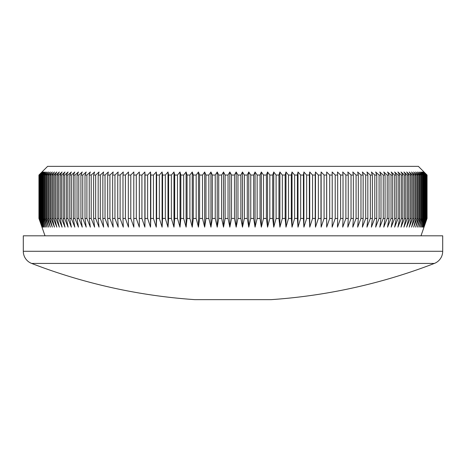 <?xml version="1.0" encoding="UTF-8"?>
<svg xmlns="http://www.w3.org/2000/svg" width="466" height="466" viewBox="0 0 466 466"><rect width="100%" height="100%" fill="white"/><g stroke="black" fill="none" stroke-linecap="round" stroke-linejoin="round"><path stroke-width="0.7" d="M434.364 263.43L31.636 263.43A13.025 13.025 0 0 1 23.3 251.279L23.3 235.819L442.7 235.819L442.7 251.279A13.025 13.025 0 0 1 434.364 263.43A559.153 559.153 0 0 1 271.125 299.644L194.875 299.644A559.153 559.153 0 0 1 31.636 263.43M41.969 172.001L47.614 166.356L418.386 166.356L427.06 175.041L423.926 172.001L426.897 175.041L423.611 172.001L426.524 175.041L423.093 172.001L425.936 175.041L422.365 172.001L425.138 175.041L421.427 172.001L424.13 175.041L423.6 175.041L420.285 172.001L422.912 175.041L422.289 175.041L418.934 172.001L421.485 175.041L420.769 175.041L417.385 172.001L419.854 175.041L419.045 175.041L415.631 172.001L418.019 175.041L417.117 175.041L413.68 172.001L415.981 175.041L414.985 175.041L411.53 172.001L413.744 175.041L412.66 175.041L409.189 172.001L411.303 175.041L410.132 175.041L406.649 172.001L408.676 175.041L407.412 175.041L403.923 172.001L405.851 175.041L404.505 175.041L401.005 172.001L402.84 175.041L401.407 175.041L397.912 172.001L399.642 175.041L398.127 175.041L394.632 172.001L396.263 175.041L394.667 175.041L391.178 172.001L392.704 175.041L391.026 175.041L387.549 172.001L388.97 175.041L387.217 175.041L383.751 172.001L385.067 175.041L383.238 175.041L379.79 172.001L380.996 175.041L379.091 175.041L375.666 172.001L376.767 175.041L374.792 175.041L371.39 172.001L372.375 175.041L370.33 175.041L366.958 172.001L367.837 175.041L365.723 175.041L362.379 172.001L363.148 175.041L360.969 175.041L357.667 172.001L358.319 175.041L356.076 175.041L352.809 172.001L353.35 175.041L351.044 175.041L347.822 172.001L348.248 175.041L345.888 175.041L342.714 172.001L343.023 175.041L340.605 175.041L337.483 172.001L337.675 175.041L335.211 175.041L332.142 172.001L332.217 175.041L329.695 175.041L326.683 172.001L326.649 175.041L324.08 175.041L321.132 172.001L320.975 175.041L318.365 175.041L315.476 172.001L315.208 175.041L312.558 175.041L309.739 172.001L309.354 175.041L306.663 175.041L303.908 172.001L303.413 175.041L300.687 175.041L298.007 172.001L297.39 175.041L294.634 175.041L292.031 172.001L291.302 175.041L288.512 175.041L285.99 172.001L285.151 175.041L282.338 175.041L279.897 172.001L278.942 175.041L276.105 175.041L273.746 172.001L272.686 175.041L269.826 175.041L267.554 172.001L266.383 175.041L263.506 175.041L261.321 172.001L260.04 175.041L257.15 175.041L255.059 172.001L253.673 175.041L250.772 175.041L248.774 172.001L247.283 175.041L244.37 175.041L242.471 172.001L240.875 175.041L237.957 175.041L236.157 172.001L234.456 175.041L231.544 175.041L229.843 172.001L228.043 175.041L225.125 175.041L223.529 172.001L221.63 175.041L218.717 175.041L217.226 172.001L215.228 175.041L212.327 175.041L210.941 172.001L208.85 175.041L205.96 175.041L204.679 172.001L202.494 175.041L199.617 175.041L198.446 172.001L196.174 175.041L193.314 175.041L192.254 172.001L189.895 175.041L187.058 175.041L186.103 172.001L183.662 175.041L180.849 175.041L180.01 172.001L177.488 175.041L174.698 175.041L173.969 172.001L171.366 175.041L168.61 175.041L167.993 172.001L165.314 175.041L162.587 175.041L162.092 172.001L159.337 175.041L156.646 175.041L156.261 172.001L153.442 175.041L150.792 175.041L150.524 172.001L147.635 175.041L145.025 175.041L144.868 172.001L141.92 175.041L139.351 175.041L139.317 172.001L136.305 175.041L133.783 175.041L133.859 172.001L130.789 175.041L128.325 175.041L128.517 172.001L125.395 175.041L122.977 175.041L123.286 172.001L120.111 175.041L117.752 175.041L118.178 172.001L114.956 175.041L112.65 175.041L113.191 172.001L109.924 175.041L107.681 175.041L108.333 172.001L105.031 175.041L102.852 175.041L103.621 172.001L100.277 175.041L98.163 175.041L99.042 172.001L95.67 175.041L93.625 175.041L94.61 172.001L91.208 175.041L89.233 175.041L90.334 172.001L86.909 175.041L85.004 175.041L86.21 172.001L82.762 175.041L80.933 175.041L82.249 172.001L78.783 175.041L77.03 175.041L78.451 172.001L74.974 175.041L73.296 175.041L74.822 172.001L71.333 175.041L69.737 175.041L71.368 172.001L67.873 175.041L66.358 175.041L68.088 172.001L64.593 175.041L63.16 175.041L64.995 172.001L61.495 175.041L60.149 175.041L62.077 172.001L58.588 175.041L57.324 175.041L59.351 172.001L55.868 175.041L54.697 175.041L56.811 172.001L53.34 175.041L52.256 175.041L54.47 172.001L51.015 175.041L50.019 175.041L52.32 172.001L48.883 175.041L47.981 175.041L50.369 172.001L46.955 175.041L46.146 175.041L48.615 172.001L45.231 175.041L44.515 175.041L47.066 172.001L43.711 175.041L43.088 175.041L45.715 172.001L42.4 175.041L41.87 175.041L44.573 172.001L41.299 175.041L40.862 175.041L43.635 172.001L40.064 175.041L42.907 172.001L39.476 175.041L42.389 172.001L39.103 175.041L42.074 172.001L38.94 175.041L41.969 172.001L38.94 175.041L38.94 218.455L38.987 175.041M420.99 235.819L427.06 218.455L427.06 175.041L424.031 172.001M38.987 218.455L42.074 227.14L39.103 218.455L42.389 227.14L39.476 218.455L42.907 227.14L40.064 218.455L40.402 218.455L43.635 227.14L40.862 218.455L41.299 218.455L44.573 227.14L41.87 218.455L42.4 218.455L45.715 227.14L43.088 218.455L43.711 218.455L47.066 227.14L44.515 218.455L45.231 218.455L48.615 227.14L46.146 218.455L46.955 218.455L50.369 227.14L47.981 218.455L48.883 218.455L52.32 227.14L50.019 218.455L51.015 218.455L54.47 227.14L52.256 218.455L53.34 218.455L56.811 227.14L54.697 218.455L55.868 218.455L59.351 227.14L57.324 218.455L58.588 218.455L62.077 227.14L60.149 218.455L61.495 218.455L64.995 227.14L63.16 218.455L64.593 218.455L68.088 227.14L66.358 218.455L67.873 218.455L71.368 227.14L69.737 218.455L71.333 218.455L74.822 227.14L73.296 218.455L74.974 218.455L78.451 227.14L77.03 218.455L78.783 218.455L82.249 227.14L80.933 218.455L82.762 218.455L86.21 227.14L85.004 218.455L86.909 218.455L90.334 227.14L89.233 218.455L91.208 218.455L94.61 227.14L93.625 218.455L95.67 218.455L99.042 227.14L98.163 218.455L100.277 218.455L103.621 227.14L102.852 218.455L105.031 218.455L108.333 227.14L107.681 218.455L109.924 218.455L113.191 227.14L112.65 218.455L114.956 218.455L118.178 227.14L117.752 218.455L120.111 218.455L123.286 227.14L122.977 218.455L125.395 218.455L128.517 227.14L128.325 218.455L130.789 218.455L133.859 227.14L133.783 218.455L136.305 218.455L139.317 227.14L139.351 218.455L141.92 218.455L144.868 227.14L145.025 218.455L147.635 218.455L150.524 227.14L150.792 218.455L153.442 218.455L156.261 227.14L156.646 218.455L159.337 218.455L162.092 227.14L162.587 218.455L165.314 218.455L167.993 227.14L168.61 218.455L171.366 218.455L173.969 227.14L174.698 218.455L177.488 218.455L180.01 227.14L180.849 218.455L183.662 218.455L186.103 227.14L187.058 218.455L189.895 218.455L192.254 227.14L193.314 218.455L196.174 218.455L198.446 227.14L199.617 218.455L202.494 218.455L204.679 227.14L205.96 218.455L208.85 218.455L210.941 227.14L212.327 218.455L215.228 218.455L217.226 227.14L218.717 218.455L221.63 218.455L223.529 227.14L225.125 218.455L228.043 218.455L229.843 227.14L231.544 218.455L234.456 218.455L236.157 227.14L237.957 218.455L240.875 218.455L242.471 227.14L244.37 218.455L247.283 218.455L248.774 227.14L250.772 218.455L253.673 218.455L255.059 227.14L257.15 218.455L260.04 218.455L261.321 227.14L263.506 218.455L266.383 218.455L267.554 227.14L269.826 218.455L272.686 218.455L273.746 227.14L276.105 218.455L278.942 218.455L279.897 227.14L282.338 218.455L285.151 218.455L285.99 227.14L288.512 218.455L291.302 218.455L292.031 227.14L294.634 218.455L297.39 218.455L298.007 227.14L300.687 218.455L303.413 218.455L303.908 227.14L306.663 218.455L309.354 218.455L309.739 227.14L312.558 218.455L315.208 218.455L315.476 227.14L318.365 218.455L320.975 218.455L321.132 227.14L324.08 218.455L326.649 218.455L326.683 227.14L329.695 218.455L332.217 218.455L332.142 227.14L335.211 218.455L337.675 218.455L337.483 227.14L340.605 218.455L343.023 218.455L342.714 227.14L345.888 218.455L348.248 218.455L347.822 227.14L351.044 218.455L353.35 218.455L352.809 227.14L356.076 218.455L358.319 218.455L357.667 227.14L360.969 218.455L363.148 218.455L362.379 227.14L365.723 218.455L367.837 218.455L366.958 227.14L370.33 218.455L372.375 218.455L371.39 227.14L374.792 218.455L376.767 218.455L375.666 227.14L379.091 218.455L380.996 218.455L379.79 227.14L383.238 218.455L385.067 218.455L383.751 227.14L387.217 218.455L388.97 218.455L387.549 227.14L391.026 218.455L392.704 218.455L391.178 227.14L394.667 218.455L396.263 218.455L394.632 227.14L398.127 218.455L399.642 218.455L397.912 227.14L401.407 218.455L402.84 218.455L401.005 227.14L404.505 218.455L405.851 218.455L403.923 227.14L407.412 218.455L408.676 218.455L406.649 227.14L410.132 218.455L411.303 218.455L409.189 227.14L412.66 218.455L413.744 218.455L411.53 227.14L414.985 218.455L415.981 218.455L413.68 227.14L417.117 218.455L418.019 218.455L415.631 227.14L419.045 218.455L419.854 218.455L417.385 227.14L420.769 218.455L421.485 218.455L418.934 227.14L422.289 218.455L422.912 218.455L420.285 227.14L423.6 218.455L424.13 218.455L421.427 227.14L424.701 218.455L425.138 218.455L422.365 227.14L425.598 218.455L425.936 218.455L423.093 227.14L426.524 218.455L423.611 227.14L426.897 218.455L423.926 227.14L427.06 218.455L424.031 227.14M38.94 218.455L41.969 227.14L38.94 218.455M45.01 235.819L41.969 227.14M427.013 218.455L427.013 175.041M426.897 218.455L426.897 175.041M426.751 218.455L426.751 175.041M426.524 218.455L426.524 175.041M426.279 218.455L426.279 175.041M425.936 218.455L425.936 175.041M425.598 218.455L425.598 175.041M425.138 218.455L425.138 175.041M424.701 218.455L424.701 175.041M424.13 218.455L424.13 175.041M423.6 218.455L423.6 175.041M422.912 218.455L422.912 175.041M422.289 218.455L422.289 175.041M421.485 218.455L421.485 175.041M420.769 218.455L420.769 175.041M419.854 218.455L419.854 175.041M419.045 218.455L419.045 175.041M418.019 218.455L418.019 175.041M417.117 218.455L417.117 175.041M415.981 218.455L415.981 175.041M414.985 218.455L414.985 175.041M413.744 218.455L413.744 175.041M412.66 218.455L412.66 175.041M411.303 218.455L411.303 175.041M410.132 218.455L410.132 175.041M408.676 218.455L408.676 175.041M407.412 218.455L407.412 175.041M405.851 218.455L405.851 175.041M404.505 218.455L404.505 175.041M402.84 218.455L402.84 175.041M401.407 218.455L401.407 175.041M399.642 218.455L399.642 175.041M398.127 218.455L398.127 175.041M396.263 218.455L396.263 175.041M394.667 218.455L394.667 175.041M392.704 218.455L392.704 175.041M391.026 218.455L391.026 175.041M388.97 218.455L388.97 175.041M387.217 218.455L387.217 175.041M385.067 218.455L385.067 175.041M383.238 218.455L383.238 175.041M380.996 218.455L380.996 175.041M379.091 218.455L379.091 175.041M376.767 218.455L376.767 175.041M374.792 218.455L374.792 175.041M372.375 218.455L372.375 175.041M370.33 218.455L370.33 175.041M367.837 218.455L367.837 175.041M365.723 218.455L365.723 175.041M363.148 218.455L363.148 175.041M360.969 218.455L360.969 175.041M358.319 218.455L358.319 175.041M356.076 218.455L356.076 175.041M353.35 218.455L353.35 175.041M351.044 218.455L351.044 175.041M348.248 218.455L348.248 175.041M345.888 218.455L345.888 175.041M343.023 218.455L343.023 175.041M340.605 218.455L340.605 175.041M337.675 218.455L337.675 175.041M335.211 218.455L335.211 175.041M332.217 218.455L332.217 175.041M329.695 218.455L329.695 175.041M326.649 218.455L326.649 175.041M324.08 218.455L324.08 175.041M320.975 218.455L320.975 175.041M318.365 218.455L318.365 175.041M315.208 218.455L315.208 175.041M312.558 218.455L312.558 175.041M309.354 218.455L309.354 175.041M306.663 218.455L306.663 175.041M303.413 218.455L303.413 175.041M300.687 218.455L300.687 175.041M297.39 218.455L297.39 175.041M294.634 218.455L294.634 175.041M291.302 218.455L291.302 175.041M288.512 218.455L288.512 175.041M285.151 218.455L285.151 175.041M282.338 218.455L282.338 175.041M278.942 218.455L278.942 175.041M276.105 218.455L276.105 175.041M272.686 218.455L272.686 175.041M269.826 218.455L269.826 175.041M266.383 218.455L266.383 175.041M263.506 218.455L263.506 175.041M260.04 218.455L260.04 175.041M257.15 218.455L257.15 175.041M253.673 218.455L253.673 175.041M250.772 218.455L250.772 175.041M247.283 218.455L247.283 175.041M244.37 218.455L244.37 175.041M240.875 218.455L240.875 175.041M237.957 218.455L237.957 175.041M234.456 218.455L234.456 175.041M231.544 218.455L231.544 175.041M228.043 218.455L228.043 175.041M225.125 218.455L225.125 175.041M221.63 218.455L221.63 175.041M218.717 218.455L218.717 175.041M215.228 218.455L215.228 175.041M212.327 218.455L212.327 175.041M208.85 218.455L208.85 175.041M205.96 218.455L205.96 175.041M202.494 218.455L202.494 175.041M199.617 218.455L199.617 175.041M196.174 218.455L196.174 175.041M193.314 218.455L193.314 175.041M189.895 218.455L189.895 175.041M187.058 218.455L187.058 175.041M183.662 218.455L183.662 175.041M180.849 218.455L180.849 175.041M177.488 218.455L177.488 175.041M174.698 218.455L174.698 175.041M171.366 218.455L171.366 175.041M168.61 218.455L168.61 175.041M165.314 218.455L165.314 175.041M162.587 218.455L162.587 175.041M159.337 218.455L159.337 175.041M156.646 218.455L156.646 175.041M153.442 218.455L153.442 175.041M150.792 218.455L150.792 175.041M147.635 218.455L147.635 175.041M145.025 218.455L145.025 175.041M141.92 218.455L141.92 175.041M139.351 218.455L139.351 175.041M136.305 218.455L136.305 175.041M133.783 218.455L133.783 175.041M130.789 218.455L130.789 175.041M128.325 218.455L128.325 175.041M125.395 218.455L125.395 175.041M122.977 218.455L122.977 175.041M120.111 218.455L120.111 175.041M117.752 218.455L117.752 175.041M114.956 218.455L114.956 175.041M112.65 218.455L112.65 175.041M109.924 218.455L109.924 175.041M107.681 218.455L107.681 175.041M105.031 218.455L105.031 175.041M102.852 218.455L102.852 175.041M100.277 218.455L100.277 175.041M98.163 218.455L98.163 175.041M95.67 218.455L95.67 175.041M93.625 218.455L93.625 175.041M91.208 218.455L91.208 175.041M89.233 218.455L89.233 175.041M86.909 218.455L86.909 175.041M85.004 218.455L85.004 175.041M82.762 218.455L82.762 175.041M80.933 218.455L80.933 175.041M78.783 218.455L78.783 175.041M77.03 218.455L77.03 175.041M74.974 218.455L74.974 175.041M73.296 218.455L73.296 175.041M71.333 218.455L71.333 175.041M69.737 218.455L69.737 175.041M67.873 218.455L67.873 175.041M66.358 218.455L66.358 175.041M64.593 218.455L64.593 175.041M63.16 218.455L63.16 175.041M61.495 218.455L61.495 175.041M60.149 218.455L60.149 175.041M58.588 218.455L58.588 175.041M57.324 218.455L57.324 175.041M55.868 218.455L55.868 175.041M54.697 218.455L54.697 175.041M53.34 218.455L53.34 175.041M52.256 218.455L52.256 175.041M51.015 218.455L51.015 175.041M50.019 218.455L50.019 175.041M48.883 218.455L48.883 175.041M47.981 218.455L47.981 175.041M46.955 218.455L46.955 175.041M46.146 218.455L46.146 175.041M45.231 218.455L45.231 175.041M44.515 218.455L44.515 175.041M43.711 218.455L43.711 175.041M43.088 218.455L43.088 175.041M42.4 218.455L42.4 175.041M41.87 218.455L41.87 175.041M41.299 218.455L41.299 175.041M40.862 218.455L40.862 175.041M40.402 218.455L40.402 175.041M40.064 218.455L40.064 175.041M39.721 218.455L39.721 175.041M39.476 218.455L39.476 175.041M39.249 218.455L39.249 175.041M39.103 218.455L39.103 175.041M139.317 227.14L139.317 172.001M144.868 227.14L144.868 172.001M150.524 227.14L150.524 172.001M156.261 227.14L156.261 172.001M162.092 227.14L162.092 172.001M167.993 227.14L167.993 172.001M173.969 227.14L173.969 172.001M180.01 227.14L180.01 172.001M186.103 227.14L186.103 172.001M192.254 227.14L192.254 172.001M198.446 227.14L198.446 172.001M204.679 227.14L204.679 172.001M210.941 227.14L210.941 172.001M217.226 227.14L217.226 172.001M223.529 227.14L223.529 172.001M229.843 227.14L229.843 172.001M236.157 227.14L236.157 172.001M242.471 227.14L242.471 172.001M248.774 227.14L248.774 172.001M255.059 227.14L255.059 172.001M261.321 227.14L261.321 172.001M267.554 227.14L267.554 172.001M273.746 227.14L273.746 172.001M279.897 227.14L279.897 172.001M285.99 227.14L285.99 172.001M292.031 227.14L292.031 172.001M298.007 227.14L298.007 172.001M303.908 227.14L303.908 172.001M309.739 227.14L309.739 172.001M315.476 227.14L315.476 172.001M321.132 227.14L321.132 172.001M326.683 227.14L326.683 172.001M23.3 251.279L442.7 251.279"/></g></svg>
